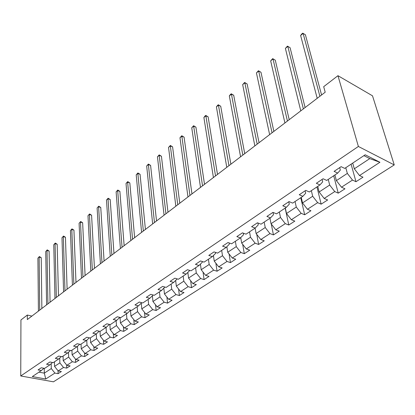 <?xml version="1.0" encoding="UTF-8"?>
<svg xmlns="http://www.w3.org/2000/svg" width="415" height="415" viewBox="0 0 415 415"><rect width="100%" height="100%" fill="white"/><g stroke="black" fill="none" stroke-linecap="round" stroke-linejoin="round"><path stroke-width="0.62" d="M358.384 146.464L337.955 75.686L372.509 95.818L394.25 164.921L53.452 381.821L20.75 375.974L358.384 146.464L394.25 164.921M45.749 379.004L54.884 373.075L58.09 373.676L61.384 371.55L58.173 370.943L63.505 367.488L66.727 368.11L70.109 365.931L66.877 365.299L72.35 361.75L75.592 362.394L79.068 360.158L75.821 359.504L81.444 355.857L84.702 356.526L88.271 354.228L85.002 353.544L90.781 349.798L94.06 350.493L97.727 348.133L94.444 347.422L100.383 343.568L103.677 344.294L107.454 341.867L104.149 341.13L110.26 337.167L113.57 337.919L117.45 335.419L114.135 334.656L120.423 330.579L123.748 331.362L127.742 328.789L124.407 327.99L130.875 323.793L134.221 324.613L138.335 321.967L134.984 321.132L141.645 316.811L145.006 317.667L149.239 314.938L145.873 314.072L152.736 309.621L156.113 310.508L160.475 307.697L157.093 306.794L164.169 302.203L167.561 303.132L172.059 300.232L168.661 299.293L175.955 294.562L179.363 295.527L184.001 292.539L180.587 291.558L188.114 286.677L191.533 287.683L196.316 284.602L192.892 283.575L200.663 278.538L204.092 279.586L209.03 276.406L205.596 275.337L213.621 270.134L217.061 271.228L222.165 267.945L218.715 266.829L227.005 261.455L230.46 262.596L235.73 259.199L232.276 258.037L240.845 252.481L244.305 253.674L249.757 250.162L246.292 248.948L255.152 243.2L258.623 244.445L264.262 240.814L260.791 239.543L269.963 233.593L273.444 234.9L279.279 231.139L275.799 229.811L285.302 223.649L288.783 225.013L294.826 221.117L291.346 219.732L301.191 213.346L304.672 214.773L310.939 210.737L307.453 209.285L317.662 202.66L321.148 204.159L327.648 199.968L324.162 198.448L334.755 191.58L338.235 193.146L344.979 188.799L341.498 187.207L352.496 180.074L355.977 181.713L362.98 177.2L359.504 175.529L379.933 162.281L365.19 154.779L344.73 168.412L341.104 166.669L334.091 171.374L337.717 173.086L326.704 180.421L323.077 178.761L316.329 183.29L319.955 184.919L309.362 191.979L305.736 190.397L299.236 194.754L302.862 196.311L292.658 203.111L289.032 201.597L282.771 205.799L286.397 207.282L276.561 213.834L272.94 212.392L266.902 216.438L270.523 217.859L261.035 224.178L257.419 222.798L251.599 226.704L255.209 228.058L246.054 234.159L242.448 232.841L236.83 236.612L240.43 237.909L231.591 243.797L227.991 242.536L222.565 246.178L226.159 247.418L217.61 253.109L214.026 251.905L208.781 255.422L212.361 256.61L204.102 262.114L200.528 260.957L195.455 264.36L199.024 265.496L191.035 270.819L187.471 269.714L182.564 273.008L186.122 274.092L178.388 279.248L174.84 278.19L170.088 281.375L173.631 282.418L166.14 287.408L162.607 286.392L158.006 289.478L161.528 290.479L154.271 295.314L150.759 294.339L146.298 297.332L149.805 298.286L142.77 302.976L139.274 302.042L134.953 304.942L138.444 305.86L131.617 310.404L128.142 309.512L123.945 312.324L127.421 313.206L120.796 317.615L117.336 316.759L113.269 319.488L116.724 320.333L110.297 324.613L106.852 323.788L102.904 326.439L106.339 327.253L100.098 331.409L96.674 330.62L92.836 333.193L96.254 333.971L90.19 338.012L86.782 337.25L83.057 339.75L86.455 340.502L80.557 344.429L77.174 343.698L73.548 346.126L76.925 346.847L71.198 350.665L67.832 349.964L64.304 352.325L67.666 353.02L62.089 356.734L58.743 356.06L55.314 358.358L58.655 359.022L53.229 362.637L49.904 361.989L46.568 364.225L49.883 364.863L44.607 368.385L41.298 367.757L38.05 369.936L41.35 370.554L32.297 376.581L45.749 379.004L44.306 373.142L51.284 368.546L51.19 363.67M31.877 316.095L27.323 315.042L27.328 319.571L325.199 92.213L323.69 86.678L337.955 75.686M337.717 173.086L340.347 170.072L339.693 167.619M345.783 167.712L347.334 173.403L336.389 180.618L334.91 174.959M352.496 180.074L347.334 173.403M341.498 187.207L336.389 180.618M319.955 184.919L322.688 181.858L322.082 179.43M328.244 179.399L329.681 185.038L319.145 191.984L317.771 186.376M334.755 191.58L329.681 185.038M324.162 198.448L319.145 191.984M302.862 196.311L305.689 193.214L305.124 190.801M311.343 190.656L312.677 196.248L302.525 202.94L301.249 197.384M317.662 202.66L312.677 196.248M307.453 209.285L302.525 202.94M286.397 207.282L289.302 204.154L288.783 201.763M295.055 201.514L296.289 207.049L286.495 213.507L285.318 207.998M301.191 213.346L296.289 207.049M291.346 219.732L286.495 213.507M270.523 217.859L273.501 214.7L273.044 212.433M279.342 211.982L280.483 217.47L271.031 223.701L269.942 218.243M285.302 223.649L280.483 217.47M275.799 229.811L271.031 223.701M255.209 228.058L258.26 224.878L257.902 222.985M264.173 222.087L265.226 227.524L256.102 233.541L255.095 228.136M269.963 233.593L265.226 227.524M260.791 239.543L256.102 233.541M240.43 237.909L243.538 234.703L243.263 233.142M249.519 231.85L250.494 237.235L241.675 243.05L240.731 237.598M255.152 243.2L250.494 237.235M246.292 248.948L241.675 243.05M226.159 247.418L229.319 244.196L229.116 242.931M235.362 241.286L236.26 246.619L227.731 252.237L226.844 246.718M240.845 252.481L236.26 246.619M232.276 258.037L227.731 252.237M212.361 256.61L215.577 253.373L215.427 252.377M221.667 250.411L222.492 255.692L214.244 261.128L213.414 255.547M227.005 261.455L222.492 255.692M218.715 266.829L214.244 261.128M199.024 265.496L202.281 262.249L202.178 261.492M208.418 259.235L209.176 264.469L201.192 269.729L200.419 264.106M213.621 270.134L209.176 264.469M205.596 275.337L201.192 269.729M186.122 274.092L189.416 270.839L189.349 270.295M195.595 267.779L196.285 272.966L188.555 278.06L187.839 272.396M200.663 278.538L196.285 272.966M192.892 283.575L188.555 278.06M173.631 282.418L176.961 279.155L176.92 278.813M183.171 276.058L183.804 281.194L176.318 286.127L175.654 280.436M188.114 286.677L183.804 281.194M180.587 291.558L176.318 286.127M161.528 290.479L164.88 287.045M171.136 284.078L171.711 289.167L164.449 293.95L163.842 288.233M175.955 294.562L171.711 289.167M168.661 299.293L164.449 293.95M153.202 295.018L149.805 298.286M159.464 291.854L159.983 296.896L152.948 301.534L152.388 295.802M164.169 302.203L159.983 296.896M157.093 306.794L152.948 301.534M148.145 299.397L148.612 304.387L141.785 308.89L141.276 303.147M141.743 302.701L138.444 305.86M152.736 309.621L148.612 304.387M145.873 314.072L141.785 308.89M137.157 306.716L137.578 311.66L130.953 316.033L130.492 310.28M130.632 310.15L127.421 313.206M141.645 316.811L137.578 311.66M134.984 321.132L130.953 316.033M126.492 313.823L126.871 318.72L120.433 322.963L120.039 317.428M119.847 317.382L116.724 320.333M130.875 323.793L126.871 318.72M124.407 327.99L120.433 322.963M116.138 320.722L116.465 325.578L110.214 329.702L109.887 324.514M109.378 324.395L106.339 327.253M120.423 330.579L116.465 325.578M114.135 334.656L110.214 329.702M106.069 327.43L106.359 332.239L100.285 336.249L100.015 331.388M99.211 331.206L96.254 333.971M110.26 337.167L106.359 332.239M104.149 341.13L100.285 336.249M96.285 333.94L96.539 338.713L90.631 342.608L90.397 337.872M89.334 337.82L86.455 340.502M100.383 343.568L96.539 338.713M94.444 347.422L90.631 342.608M86.766 340.207L86.984 345.01L81.236 348.797L81.044 344.102M79.732 344.248L76.925 346.847M90.781 349.798L86.984 345.01M85.002 353.544L81.236 348.797M77.512 346.307L77.693 351.137L72.101 354.82L71.94 350.167M70.4 350.499L67.666 353.02M81.444 355.857L77.693 351.137M75.821 359.504L72.101 354.82M68.501 352.247L68.651 357.092L63.21 360.682L63.08 356.07M61.321 356.578L58.655 359.022M72.35 361.75L68.651 357.092M66.877 365.299L63.21 360.682M59.729 358.036L59.853 362.897L54.552 366.388L54.453 361.818M52.482 362.492L49.883 364.863M63.505 367.488L59.853 362.897M58.173 370.943L54.552 366.388M44.244 368.313L44.306 373.142L38.948 372.151M43.881 368.245L41.35 370.554M54.884 373.075L51.284 368.546M27.323 315.042L20.942 319.96L20.75 375.974M352.709 163.1L354.301 168.812L369.765 158.618L363.898 155.641M379.933 162.281L369.765 158.618M359.504 175.529L354.301 168.812M58.09 373.676L58.022 370.756M66.727 368.11L66.633 364.993M75.592 362.394L75.473 359.063M84.702 356.526L84.546 352.968M94.06 350.493L93.868 346.696M103.677 344.294L103.444 340.238M113.57 337.919L113.29 333.587M123.748 331.362L123.411 326.73M134.221 324.613L133.817 319.664M145.006 317.667L144.529 312.37M156.113 310.508L155.552 304.838M167.561 303.132L166.903 297.062M179.363 295.527L178.595 289.022M191.533 287.683L190.641 280.706M204.092 279.586L203.054 272.1M217.061 271.228L215.857 263.183M230.46 262.596L229.059 253.939M244.305 253.674L242.687 244.342M258.623 244.445L256.745 234.371M273.444 234.9L271.265 223.996M288.783 225.013L285.167 208.102M304.672 214.773L300.771 197.701M321.148 204.159L316.941 186.926M338.235 193.146L333.707 175.758M355.977 181.713L351.095 164.169M41.863 308.475L41.23 257.705L39.145 257.113L39.721 310.109M37.905 258.166L39.389 256.532L37.905 258.166L38.424 311.1M39.389 256.532L41.23 257.705M50.065 302.213L49.105 251.059L47.009 250.453L47.922 303.847M45.733 251.532L47.237 249.872L45.733 251.532L46.594 304.864M47.237 249.872L49.105 251.059M58.479 295.791L57.171 244.248L55.065 243.621L56.336 297.425M53.763 244.731L55.283 243.05L53.763 244.731L54.977 298.463M55.283 243.05L57.171 244.248M67.116 289.198L65.451 237.266L63.329 236.617L64.979 290.827M61.991 237.754L63.531 236.052L61.991 237.754L63.578 291.895M63.531 236.052L65.451 237.266M75.987 282.428L73.937 230.102L71.805 229.433L73.854 284.057M70.436 230.6L71.992 228.878L70.436 230.6L72.412 285.157M71.992 228.878L73.937 230.102M85.096 275.477L82.647 222.756L80.505 222.061L82.969 277.101M79.094 223.254L80.676 221.511L79.094 223.254L81.49 278.226M80.676 221.511L82.647 222.756M94.459 268.329L91.585 215.209L89.433 214.493L92.332 269.952M87.985 215.722L89.583 213.953L87.985 215.722L90.818 271.109M89.583 213.953L91.585 215.209M104.082 260.983L100.762 207.464L98.599 206.727L101.966 262.602M97.115 207.982L98.734 206.193L97.115 207.982L100.404 263.79M98.734 206.193L100.762 207.464M113.975 253.43L110.188 199.511L108.014 198.744L111.868 255.038M106.489 200.04L108.133 198.225L108.014 198.744L106.489 200.04L110.26 256.268M108.133 198.225L110.188 199.511M124.152 245.664L119.878 191.336L117.689 190.542L122.057 247.262M116.122 191.875L117.787 190.034L117.689 190.542L116.122 191.875L120.402 248.523M117.787 190.034L119.878 191.336M134.631 237.665L129.833 182.937L127.633 182.112L132.546 239.258M126.025 183.482L127.711 181.614L127.633 182.112L126.025 183.482L130.844 240.56M127.711 181.614L129.833 182.937M145.416 229.433L140.068 174.295L137.863 173.449L143.341 231.015M136.203 174.85L137.915 172.962L137.863 173.449L136.203 174.85L141.588 232.353M137.915 172.962L140.068 174.295M156.528 220.951L150.598 165.409L148.383 164.532L154.468 222.528M146.677 165.974L148.414 164.06L148.383 164.532L146.677 165.974L152.663 223.903M148.414 164.06L150.598 165.409M167.976 212.215L161.435 156.263L159.21 155.35L165.933 213.777M157.456 156.839L159.215 154.894L159.21 155.35L157.456 156.839L164.07 215.193M159.215 154.894L161.435 156.263M179.778 203.205L172.593 146.848L170.358 145.904L177.75 204.751M168.547 147.439L170.337 145.463L170.358 145.904L168.547 147.439L175.835 206.219M170.337 145.463L172.593 146.848M191.953 193.914L184.084 137.152L181.843 136.172L189.946 195.444M179.975 137.749L181.791 135.747L181.843 136.172L179.975 137.749L187.969 196.954M181.791 135.747L184.084 137.152M204.512 184.327L195.927 127.161L193.67 126.144L202.53 185.837M191.751 127.773L193.592 125.735L193.67 126.144L191.751 127.773L200.487 187.398M193.592 125.735L195.927 127.161M217.486 174.425L208.133 116.859L205.871 115.806L215.53 175.919M203.89 117.481L204.969 116.086L205.762 115.417L205.871 115.806L203.89 117.481L213.419 177.532M205.762 115.417L208.133 116.859M230.885 164.2L220.718 106.235L218.451 105.14L228.956 165.673M216.412 106.873L217.491 105.467L218.311 104.772L218.451 105.14L216.412 106.873L226.772 167.338M218.311 104.772L220.718 106.235M244.731 153.628L233.707 95.274L231.435 94.138L242.832 155.075M229.329 95.922L230.413 94.506L231.259 93.79L231.435 94.138L229.329 95.922L240.581 156.797M231.259 93.79L233.707 95.274M259.053 142.698L247.122 83.96L244.84 82.772L257.191 144.119M242.666 84.619L244.622 82.455L244.84 82.772L242.666 84.619L254.857 145.904M244.622 82.455L247.122 83.96M273.869 131.389L260.973 72.267L258.69 71.038L272.043 132.779M256.439 72.941L258.431 70.742L258.69 71.038L256.439 72.941L269.631 134.626M258.431 70.742L260.973 72.267M289.214 119.676L275.285 60.191L273.003 58.904L287.429 121.04M270.673 60.875L272.702 58.64L273.003 58.904L270.673 60.875L284.923 122.949M272.702 58.64L275.285 60.191M305.103 107.547L290.09 47.699L287.803 46.361L303.365 108.875M285.396 48.399L287.455 46.127L287.803 46.361L285.396 48.399L300.771 110.852M287.455 46.127L290.09 47.699M321.578 94.973L305.404 34.772L303.116 33.382L319.892 96.259M300.626 35.493L301.726 34.02L302.722 33.179L303.116 33.382L300.626 35.493L317.205 98.314"/></g></svg>
